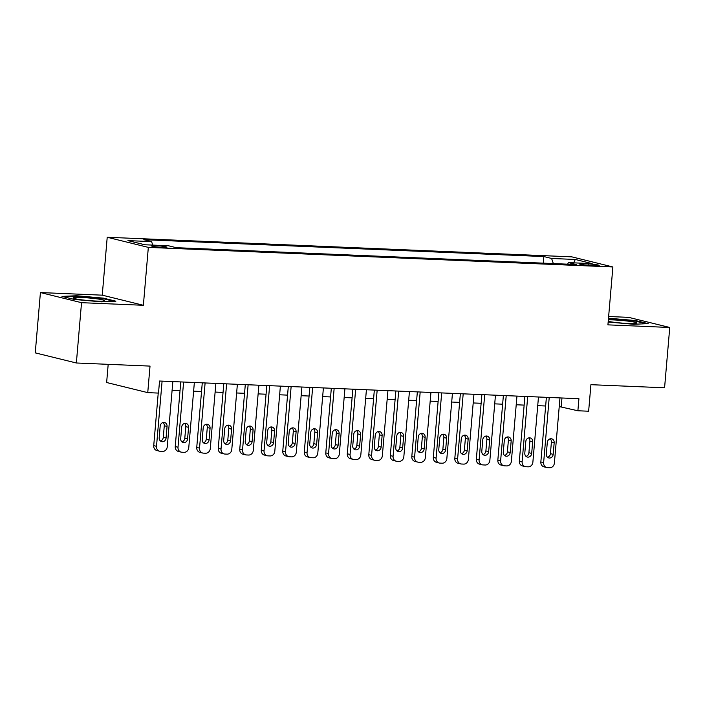 <?xml version="1.0" encoding="UTF-8"?>
<svg xmlns="http://www.w3.org/2000/svg" width="705" height="705" viewBox="0 0 705 705"><rect width="100%" height="100%" fill="white"/><g stroke="black" fill="none" stroke-linecap="round" stroke-linejoin="round"><path stroke-width="1.06" d="M162.758 247.429A7.773 0.643 4.9 0 0 166.953 247.217A7.773 0.643 4.9 0 0 155.646 245.675A7.773 0.643 4.9 0 0 151.46 245.886A7.773 0.643 4.9 0 0 162.758 247.429M108.191 364.335L106.64 382.515L147.75 392.632L158.502 393.09L159.541 381.026L578.92 398.704L577.889 410.768L588.64 411.218L590.922 384.683L664.577 387.785L669.75 327.473L628.64 317.356L608.635 316.51M40.423 292.557L35.25 352.87L76.36 362.987L81.533 302.683L143.371 305.283L148.332 247.385L107.213 237.268L102.251 295.166L40.423 292.557L81.533 302.683M148.332 247.385L612.883 266.966L571.764 256.849L107.213 237.268M588.261 263.934L583.529 263.74A7.535 0.626 4.9 0 0 579.475 263.943A7.535 0.626 4.9 0 0 590.42 265.433L595.152 265.635A7.535 0.626 4.9 0 0 599.215 265.424A7.535 0.626 4.9 0 0 588.261 263.934L588.146 265.3M553.337 263.573L551.618 258.471L543.837 256.558L143.811 239.691L151.593 241.604L127.931 240.608L144.825 244.767L168.477 245.763L176.259 247.684L576.285 264.542L568.512 262.63L567.551 264.172M551.618 258.471L575.28 259.466L592.165 263.626L568.512 262.63M147.75 392.632L150.024 366.098L76.36 362.987M612.883 266.966L607.922 324.864L669.75 327.473M559.232 406.574L577.889 410.768M172.108 390.262L180.031 390.596M193.611 391.169L201.542 391.504M215.122 392.068L223.044 392.403M236.624 392.976L244.556 393.311M258.136 393.883L266.058 394.218M279.638 394.791L287.57 395.126M301.15 395.699L309.072 396.034M322.652 396.607L330.583 396.941M344.163 397.514L352.086 397.849M365.666 398.422L373.597 398.757M387.177 399.321L395.1 399.656M408.68 400.228L416.611 400.563M430.191 401.136L438.113 401.471M451.693 402.044L459.625 402.379M473.205 402.952L481.127 403.286M494.707 403.859L502.639 404.194M516.219 404.767L524.141 405.102M537.721 405.675L545.652 406.001M561.964 397.99L561.224 406.662M543.273 263.15L543.837 256.558M151.593 241.604L152.765 245.102M573.659 262.842L575.28 259.466M608.159 322.018L633.619 324.282L648.177 323.63L635.795 320.59L608.486 318.202M143.371 305.283L102.251 295.166M74.377 299.449L101.317 301.846L115.884 301.194L103.503 298.144L76.554 295.748L61.996 296.4L74.377 299.449M608.803 318.783L608.856 318.184M635.743 321.198L635.795 320.59M76.501 296.347L76.554 295.748M103.45 298.761L103.503 298.144M559.973 397.902L554.386 463.088A4.856 4.283 103.8 0 1 549.671 467.732L547.521 467.644A4.856 4.283 103.8 0 1 546.772 467.538A4.856 4.283 103.8 0 1 543.634 462.639L549.221 397.453M546.393 397.329L540.85 461.951L543.634 462.639M553.196 454.328A3.886 3.428 -76.2 0 1 548.825 457.95A3.886 3.428 -76.2 0 1 546.313 454.038L547.3 442.458A3.886 3.428 -76.2 0 1 551.671 438.827A3.886 3.428 -76.2 0 1 554.183 442.749L553.196 454.328L550.42 453.641A3.886 3.428 -76.2 0 1 547.521 457.272M550.2 438.827A3.886 3.428 -76.2 0 1 551.407 442.061L550.42 453.641M546.772 467.538L543.996 466.851A4.856 4.283 -76.2 0 1 540.85 461.951M608.221 321.357A15.792 1.304 4.9 0 0 628.419 323.498A15.792 1.304 4.9 0 0 636.747 323.243A15.792 1.304 4.9 0 0 630.367 321.436A15.792 1.304 4.9 0 0 613.967 319.938A15.792 1.304 4.9 0 0 608.345 319.867M608.441 318.801L635.302 321.092L646.036 323.727M104.613 300.683A15.792 1.304 4.9 0 0 89.632 298.039A15.792 1.304 4.9 0 0 73.179 297.88A15.792 1.304 4.9 0 0 73.311 298.136A15.792 1.304 4.9 0 0 88.786 300.577A15.792 1.304 4.9 0 0 104.455 300.797A15.792 1.304 4.9 0 0 104.613 300.683M64.032 296.902L76.898 296.329L103.009 298.647L113.734 301.291M538.47 396.994L532.874 462.18A4.856 4.283 103.8 0 1 528.16 466.825L526.009 466.736A4.856 4.283 103.8 0 1 525.26 466.631A4.856 4.283 103.8 0 1 522.123 461.731L527.71 396.545M524.89 396.421L519.347 461.044L522.123 461.731M531.685 453.421A3.886 3.428 -76.2 0 1 527.314 457.051A3.886 3.428 -76.2 0 1 524.802 453.13L525.798 441.55A3.886 3.428 -76.2 0 1 530.169 437.92A3.886 3.428 -76.2 0 1 532.68 441.841L531.685 453.421L528.909 452.733A3.886 3.428 -76.2 0 1 526.009 456.364M528.697 437.92A3.886 3.428 -76.2 0 1 529.904 441.154L528.909 452.733M525.26 466.631L522.484 465.943A4.856 4.283 -76.2 0 1 519.347 461.044M516.959 396.087L511.372 461.282A4.856 4.283 103.8 0 1 506.657 465.926L504.507 465.829A4.856 4.283 103.8 0 1 503.758 465.723A4.856 4.283 103.8 0 1 500.621 460.823L506.208 395.637M503.379 395.514L497.836 460.145L500.621 460.823M510.182 452.513A3.886 3.428 -76.2 0 1 505.811 456.144A3.886 3.428 -76.2 0 1 503.299 452.222L504.286 440.643A3.886 3.428 -76.2 0 1 508.658 437.012A3.886 3.428 -76.2 0 1 511.169 440.933L510.182 452.513L507.406 451.826A3.886 3.428 -76.2 0 1 504.507 455.456M507.186 437.012A3.886 3.428 -76.2 0 1 508.393 440.246L507.406 451.826M503.758 465.723L500.982 465.044A4.856 4.283 -76.2 0 1 497.836 460.145M495.456 395.188L489.86 460.374A4.856 4.283 103.8 0 1 485.146 465.018L482.996 464.921A4.856 4.283 103.8 0 1 482.246 464.815A4.856 4.283 103.8 0 1 479.109 459.916L484.696 394.73M481.876 394.615L476.333 459.237L479.109 459.916M488.671 451.605A3.886 3.428 -76.2 0 1 484.3 455.236A3.886 3.428 -76.2 0 1 481.788 451.315L482.784 439.735A3.886 3.428 -76.2 0 1 487.155 436.104A3.886 3.428 -76.2 0 1 489.667 440.026L488.671 451.605L485.895 450.918A3.886 3.428 -76.2 0 1 482.996 454.549M485.683 436.104A3.886 3.428 -76.2 0 1 486.891 439.338L485.895 450.918M482.246 464.815L479.471 464.137A4.856 4.283 -76.2 0 1 476.333 459.237M473.945 394.28L468.358 459.466A4.856 4.283 103.8 0 1 463.643 464.11L461.493 464.013A4.856 4.283 103.8 0 1 460.744 463.908A4.856 4.283 103.8 0 1 457.607 459.008L463.194 393.822M460.365 393.707L454.822 458.329L457.607 459.008M467.168 450.698A3.886 3.428 -76.2 0 1 462.797 454.328A3.886 3.428 -76.2 0 1 460.286 450.407L461.273 438.827A3.886 3.428 -76.2 0 1 465.644 435.196A3.886 3.428 -76.2 0 1 468.155 439.118L467.168 450.698L464.392 450.01A3.886 3.428 -76.2 0 1 461.493 453.641M464.172 435.205A3.886 3.428 -76.2 0 1 465.379 438.431L464.392 450.01M460.744 463.908L457.968 463.229A4.856 4.283 -76.2 0 1 454.822 458.329M452.443 393.372L446.847 458.558A4.856 4.283 103.8 0 1 442.132 463.203L439.982 463.114A4.856 4.283 103.8 0 1 439.233 463.009A4.856 4.283 103.8 0 1 436.095 458.109L441.683 392.914M438.863 392.8L433.319 457.422L436.095 458.109M445.657 449.79A3.886 3.428 -76.2 0 1 441.286 453.421A3.886 3.428 -76.2 0 1 438.774 449.499L439.77 437.92A3.886 3.428 -76.2 0 1 444.141 434.289A3.886 3.428 -76.2 0 1 446.653 438.21L445.657 449.79L442.881 449.111A3.886 3.428 -76.2 0 1 439.982 452.733M442.669 434.298A3.886 3.428 -76.2 0 1 443.877 437.532L442.881 449.111M439.233 463.009L436.457 462.321A4.856 4.283 -76.2 0 1 433.319 457.422M430.931 392.465L425.344 457.651A4.856 4.283 103.8 0 1 420.629 462.295L418.479 462.207A4.856 4.283 103.8 0 1 417.73 462.101A4.856 4.283 103.8 0 1 414.593 457.201L420.18 392.006M417.351 391.892L411.808 456.514L414.593 457.201M424.154 448.882A3.886 3.428 -76.2 0 1 419.783 452.513A3.886 3.428 -76.2 0 1 417.272 448.591L418.259 437.012A3.886 3.428 -76.2 0 1 422.63 433.39A3.886 3.428 -76.2 0 1 425.141 437.303L424.154 448.882L421.379 448.204A3.886 3.428 -76.2 0 1 418.479 451.826M421.158 433.39A3.886 3.428 -76.2 0 1 422.365 436.624L421.379 448.204M417.73 462.101L414.954 461.414A4.856 4.283 -76.2 0 1 411.808 456.514M409.429 391.557L403.833 456.743A4.856 4.283 103.8 0 1 399.118 461.387L396.968 461.299A4.856 4.283 103.8 0 1 396.219 461.193A4.856 4.283 103.8 0 1 393.082 456.294L398.669 391.108M395.849 390.984L390.306 455.606L393.082 456.294M402.643 447.975A3.886 3.428 -76.2 0 1 398.272 451.605A3.886 3.428 -76.2 0 1 395.761 447.693L396.756 436.113A3.886 3.428 -76.2 0 1 401.127 432.482A3.886 3.428 -76.2 0 1 403.639 436.395L402.643 447.975L399.867 447.296A3.886 3.428 -76.2 0 1 396.968 450.918M399.656 432.482A3.886 3.428 -76.2 0 1 400.863 435.716L399.867 447.296M396.219 461.193L393.443 460.506A4.856 4.283 -76.2 0 1 390.306 455.606M387.917 390.649L382.33 455.835A4.856 4.283 103.8 0 1 377.616 460.48L375.465 460.391A4.856 4.283 103.8 0 1 374.716 460.286A4.856 4.283 103.8 0 1 371.579 455.386L377.166 390.2M374.337 390.076L368.794 454.699L371.579 455.386M381.141 447.076A3.886 3.428 -76.2 0 1 376.77 450.698A3.886 3.428 -76.2 0 1 374.258 446.785L375.245 435.205A3.886 3.428 -76.2 0 1 379.616 431.575A3.886 3.428 -76.2 0 1 382.128 435.496L381.141 447.076L378.365 446.388A3.886 3.428 -76.2 0 1 375.465 450.019M378.144 431.575A3.886 3.428 -76.2 0 1 379.352 434.809L378.365 446.388M374.716 460.286L371.94 459.598A4.856 4.283 -76.2 0 1 368.794 454.699M366.415 389.742L360.819 454.928A4.856 4.283 103.8 0 1 356.104 459.572L353.954 459.484A4.856 4.283 103.8 0 1 353.205 459.378A4.856 4.283 103.8 0 1 350.068 454.478L355.655 389.292M352.835 389.169L347.292 453.791L350.068 454.478M359.629 446.168A3.886 3.428 -76.2 0 1 355.258 449.799A3.886 3.428 -76.2 0 1 352.747 445.877L353.743 434.298A3.886 3.428 -76.2 0 1 358.114 430.667A3.886 3.428 -76.2 0 1 360.625 434.588L359.629 446.168L356.853 445.481A3.886 3.428 -76.2 0 1 353.954 449.111M356.642 430.667A3.886 3.428 -76.2 0 1 357.849 433.901L356.853 445.481M353.205 459.378L350.429 458.691A4.856 4.283 -76.2 0 1 347.292 453.791M344.904 388.834L339.317 454.029A4.856 4.283 103.8 0 1 334.602 458.673L332.452 458.576A4.856 4.283 103.8 0 1 331.702 458.47A4.856 4.283 103.8 0 1 328.565 453.571L334.152 388.385M331.324 388.261L325.781 452.892L328.565 453.571M338.127 445.26A3.886 3.428 -76.2 0 1 333.756 448.891A3.886 3.428 -76.2 0 1 331.244 444.97L332.231 433.39A3.886 3.428 -76.2 0 1 336.602 429.759A3.886 3.428 -76.2 0 1 339.114 433.681L338.127 445.26L335.351 444.573A3.886 3.428 -76.2 0 1 332.452 448.204M335.131 429.759A3.886 3.428 -76.2 0 1 336.338 432.993L335.351 444.573M331.702 458.47L328.927 457.792A4.856 4.283 -76.2 0 1 325.781 452.892M323.401 387.935L317.805 453.121A4.856 4.283 103.8 0 1 313.09 457.765L310.94 457.668A4.856 4.283 103.8 0 1 310.191 457.563A4.856 4.283 103.8 0 1 307.054 452.663L312.641 387.477M309.821 387.362L304.278 451.984L307.054 452.663M316.615 444.353A3.886 3.428 -76.2 0 1 312.244 447.983A3.886 3.428 -76.2 0 1 309.733 444.062L310.729 432.482A3.886 3.428 -76.2 0 1 315.1 428.851A3.886 3.428 -76.2 0 1 317.611 432.773L316.615 444.353L313.84 443.665A3.886 3.428 -76.2 0 1 310.94 447.296M313.628 428.851A3.886 3.428 -76.2 0 1 314.835 432.086L313.84 443.665M310.191 457.563L307.415 456.884A4.856 4.283 -76.2 0 1 304.278 451.984M301.89 387.027L296.303 452.213A4.856 4.283 103.8 0 1 291.588 456.858L289.438 456.77A4.856 4.283 103.8 0 1 288.689 456.655A4.856 4.283 103.8 0 1 285.551 451.755L291.139 386.569M288.31 386.455L282.767 451.077L285.551 451.755M295.113 443.445A3.886 3.428 -76.2 0 1 290.742 447.076A3.886 3.428 -76.2 0 1 288.23 443.154L289.217 431.575A3.886 3.428 -76.2 0 1 293.588 427.944A3.886 3.428 -76.2 0 1 296.1 431.865L295.113 443.445L292.337 442.758A3.886 3.428 -76.2 0 1 289.438 446.388M292.117 427.953A3.886 3.428 -76.2 0 1 293.324 431.178L292.337 442.758M288.689 456.655L285.913 455.976A4.856 4.283 -76.2 0 1 282.767 451.077M280.387 386.12L274.791 451.306A4.856 4.283 103.8 0 1 270.077 455.95L267.926 455.862A4.856 4.283 103.8 0 1 267.177 455.756A4.856 4.283 103.8 0 1 264.04 450.856L269.627 385.661M266.807 385.547L261.264 450.169L264.04 450.856M273.602 442.537A3.886 3.428 -76.2 0 1 269.231 446.168A3.886 3.428 -76.2 0 1 266.719 442.246L267.715 430.667A3.886 3.428 -76.2 0 1 272.086 427.036A3.886 3.428 -76.2 0 1 274.598 430.958L273.602 442.537L270.826 441.859A3.886 3.428 -76.2 0 1 267.926 445.481M270.614 427.045A3.886 3.428 -76.2 0 1 271.822 430.279L270.826 441.859M267.177 455.756L264.401 455.069A4.856 4.283 -76.2 0 1 261.264 450.169M258.876 385.212L253.289 450.398A4.856 4.283 103.8 0 1 248.574 455.042L246.424 454.954A4.856 4.283 103.8 0 1 245.675 454.848A4.856 4.283 103.8 0 1 242.538 449.949L248.125 384.763M245.296 384.639L239.753 449.261L242.538 449.949M252.099 441.63A3.886 3.428 -76.2 0 1 247.728 445.26A3.886 3.428 -76.2 0 1 245.217 441.339L246.204 429.759A3.886 3.428 -76.2 0 1 250.575 426.137A3.886 3.428 -76.2 0 1 253.086 430.05L252.099 441.63L249.314 440.951A3.886 3.428 -76.2 0 1 246.424 444.573M249.103 426.137A3.886 3.428 -76.2 0 1 250.31 429.371L249.314 440.951M245.675 454.848L242.899 454.161A4.856 4.283 -76.2 0 1 239.753 449.261M237.374 384.304L231.778 449.49A4.856 4.283 103.8 0 1 227.063 454.135L224.913 454.046A4.856 4.283 103.8 0 1 224.164 453.941A4.856 4.283 103.8 0 1 221.026 449.041L226.613 383.855M223.793 383.731L218.25 448.354L221.026 449.041M230.588 440.722A3.886 3.428 -76.2 0 1 226.217 444.353A3.886 3.428 -76.2 0 1 223.705 440.44L224.701 428.86A3.886 3.428 -76.2 0 1 229.072 425.23A3.886 3.428 -76.2 0 1 231.584 429.142L230.588 440.722L227.812 440.043A3.886 3.428 -76.2 0 1 224.913 443.665M227.6 425.23A3.886 3.428 -76.2 0 1 228.808 428.464L227.812 440.043M224.164 453.941L221.388 453.253A4.856 4.283 -76.2 0 1 218.25 448.354M215.862 383.397L210.275 448.583A4.856 4.283 103.8 0 1 205.56 453.227L203.41 453.139A4.856 4.283 103.8 0 1 202.661 453.033A4.856 4.283 103.8 0 1 199.524 448.133L205.111 382.947M202.282 382.824L196.739 447.446L199.524 448.133M209.085 439.823A3.886 3.428 -76.2 0 1 204.714 443.445A3.886 3.428 -76.2 0 1 202.203 439.532L203.19 427.953A3.886 3.428 -76.2 0 1 207.561 424.322A3.886 3.428 -76.2 0 1 210.072 428.243L209.085 439.823L206.301 439.136A3.886 3.428 -76.2 0 1 203.41 442.766M206.089 424.322A3.886 3.428 -76.2 0 1 207.296 427.556L206.301 439.136M202.661 453.033L199.885 452.346A4.856 4.283 -76.2 0 1 196.739 447.446M194.36 382.489L188.764 447.675A4.856 4.283 103.8 0 1 184.049 452.319L181.899 452.231A4.856 4.283 103.8 0 1 181.15 452.125A4.856 4.283 103.8 0 1 178.012 447.226L183.6 382.039M180.78 381.916L175.237 446.538L178.012 447.226M187.574 438.915A3.886 3.428 -76.2 0 1 183.203 442.546A3.886 3.428 -76.2 0 1 180.691 438.625L181.687 427.045A3.886 3.428 -76.2 0 1 186.058 423.414A3.886 3.428 -76.2 0 1 188.57 427.336L187.574 438.915L184.798 438.228A3.886 3.428 -76.2 0 1 181.899 441.859M184.587 423.414A3.886 3.428 -76.2 0 1 185.794 426.648L184.798 438.228M181.15 452.125L178.374 451.438A4.856 4.283 -76.2 0 1 175.237 446.538M172.848 381.581L167.261 446.776A4.856 4.283 103.8 0 1 162.547 451.42L160.396 451.323A4.856 4.283 103.8 0 1 159.647 451.218A4.856 4.283 103.8 0 1 156.51 446.318L162.097 381.132M158.237 393.073L153.725 445.639L156.51 446.318M166.072 438.008A3.886 3.428 -76.2 0 1 161.701 441.638A3.886 3.428 -76.2 0 1 159.189 437.717L160.176 426.137A3.886 3.428 -76.2 0 1 164.547 422.506A3.886 3.428 -76.2 0 1 167.059 426.428L166.072 438.008L163.287 437.32A3.886 3.428 -76.2 0 1 160.396 440.951M163.075 422.506A3.886 3.428 -76.2 0 1 164.283 425.741L163.287 437.32M159.647 451.218L156.871 450.539A4.856 4.283 -76.2 0 1 153.725 445.639M583.44 264.833L583.529 263.74M554.183 442.749L551.407 442.061M532.68 441.841L529.904 441.154M511.169 440.933L508.393 440.246M489.667 440.026L486.891 439.338M468.155 439.118L465.379 438.431M446.653 438.21L443.877 437.532M425.141 437.303L422.365 436.624M403.639 436.395L400.863 435.716M382.128 435.496L379.352 434.809M360.625 434.588L357.849 433.901M339.114 433.681L336.338 432.993M317.611 432.773L314.835 432.086M296.1 431.865L293.324 431.178M274.598 430.958L271.822 430.279M253.086 430.05L250.31 429.371M231.584 429.142L228.808 428.464M210.072 428.243L207.296 427.556M188.57 427.336L185.794 426.648M167.059 426.428L164.283 425.741"/></g></svg>
